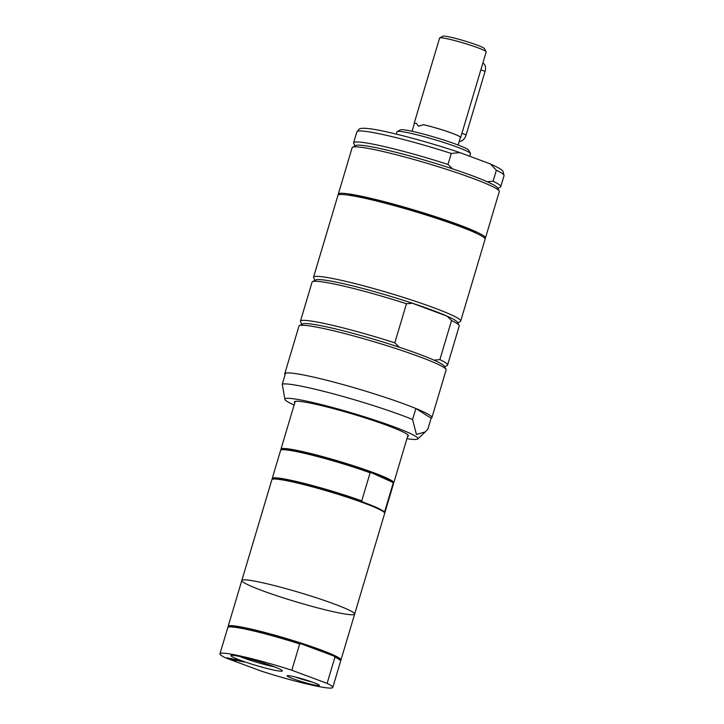 <?xml version="1.0" encoding="UTF-8"?>
<svg xmlns="http://www.w3.org/2000/svg" width="724" height="724" viewBox="0 0 724 724"><rect width="100%" height="100%" fill="white"/><g stroke="black" fill="none" stroke-linecap="round" stroke-linejoin="round"><path stroke-width="1.09" d="M240.44 660.768L235.273 659.283L244.015 661.98L241.002 661.419L238.232 660.36L240.477 660.668M236.594 660.161L235.481 659.573M239.979 661.229L231.246 658.532L240.006 661.148M232.902 659.365L236.467 660.569L232.974 659.917L227.236 657.781L232.929 659.256M487.107 181.724A74.219 6.235 -163.4 0 0 452.5 168.837L447.993 164.439L451.269 153.443L459.885 152.592L488.971 163.407L490.456 164.004L496.347 170.231L493.071 181.226L487.107 181.724A74.219 6.235 -163.4 0 1 497.479 187.806L499.198 190.955A76.78 6.444 -163.4 0 0 427.567 163.443A76.78 6.444 -163.4 0 0 352.57 147.243A76.78 6.444 -163.4 0 0 352.145 147.687L338.307 194.123A76.78 6.444 -163.4 0 0 338.488 194.837M497.831 188.457L500.338 187.109A76.78 6.444 -163.4 0 0 500.755 186.665A76.78 6.444 -163.4 0 0 493.071 181.226M433.92 360.127A74.219 6.235 -163.4 0 0 399.313 347.239L394.806 342.841L406.463 303.745L412.427 303.247L447.043 316.135L451.541 320.533L439.884 359.629L433.92 360.127A74.219 6.235 -163.4 0 1 444.292 366.208L446.011 369.358A76.78 6.444 -163.4 0 0 374.38 341.846A76.78 6.444 -163.4 0 0 299.383 325.646A76.78 6.444 -163.4 0 0 298.967 326.09L284.758 373.747A76.78 6.444 -163.4 0 0 285.093 374.679M399.313 347.239L399.313 347.239A74.219 6.235 -163.4 0 0 302.551 323.954L299.383 325.646M412.427 303.247A74.219 6.235 16.6 0 1 447.043 316.135M431.115 418.21L427.839 429.205L425.214 431.938L416.409 434.418L412.589 419.504L415.875 408.508L431.115 418.21A76.78 6.444 -163.4 0 0 431.911 417.612L446.12 369.955A76.78 6.444 -163.4 0 0 446.011 369.358M444.645 366.86L447.161 365.511A76.78 6.444 -163.4 0 0 447.577 365.068A76.78 6.444 -163.4 0 0 439.884 359.629M447.577 365.068L459.233 325.972A76.78 6.444 -163.4 0 0 459.125 325.375A76.78 6.444 -163.4 0 0 451.541 320.533M415.875 408.508A76.78 6.444 -163.4 0 0 339.257 383.548A76.78 6.444 -163.4 0 0 285.555 373.15L282.269 384.145L284.912 399.367A69.386 5.828 -163.4 0 0 294.125 405.042M406.942 438.672A69.386 5.828 -163.4 0 0 417.748 438.97A69.386 5.828 -163.4 0 0 353.077 413.313A69.386 5.828 -163.4 0 0 284.912 399.367M412.589 419.504A76.78 6.444 -163.4 0 0 335.981 394.544A76.78 6.444 -163.4 0 0 282.269 384.145M383.811 511.596A58.219 4.887 -163.4 0 0 362.335 501.85L361.738 500.881L370.118 472.781L371.077 472.519L392.553 482.265L393.15 483.234L384.77 511.334L383.811 511.596A58.219 4.887 -163.4 0 1 384.182 512.058L384.607 512.845A58.861 4.941 -163.4 0 0 329.692 491.75A58.861 4.941 -163.4 0 0 272.188 479.333A58.861 4.941 -163.4 0 0 271.871 479.677L241.816 580.485A58.861 4.941 -163.4 0 0 278.278 596.223A58.861 4.941 -163.4 0 0 341.466 613.4A58.861 4.941 -163.4 0 0 354.633 614.115A58.861 4.941 -163.4 0 0 299.636 592.567A58.861 4.941 -163.4 0 0 241.816 580.485L228.16 626.305A58.861 4.941 -163.4 0 0 228.241 626.767L228.395 627.038M384.453 512.574L384.734 512.42A58.861 4.941 -163.4 0 0 385.05 512.085L393.431 483.976A58.861 4.941 -163.4 0 0 393.349 483.523L392.924 482.736A58.219 4.887 -163.4 0 0 392.553 482.265A58.219 4.887 -163.4 0 0 371.077 472.519A58.219 4.887 -163.4 0 0 315.23 455.369A58.219 4.887 -163.4 0 0 281.727 449.586L280.939 450.011A58.861 4.941 -163.4 0 0 280.613 450.346L272.233 478.455A58.861 4.941 -163.4 0 0 272.315 478.908L272.468 479.188M385.05 512.085A58.861 4.941 -163.4 0 0 384.77 511.334M362.335 501.85A58.219 4.887 -163.4 0 0 306.487 484.691A58.219 4.887 -163.4 0 0 272.984 478.908L272.188 479.333M361.738 500.881A58.861 4.941 -163.4 0 0 303.618 483.243A58.861 4.941 -163.4 0 0 272.233 478.455M334.941 657.102L327.112 683.375L291.835 670.234L299.673 643.962L301.039 643.79L333.936 656.044L334.941 657.102A58.861 4.941 -163.4 0 1 340.533 660.704A58.861 4.941 -163.4 0 1 340.615 661.157L332.778 687.429A58.861 4.941 -163.4 0 0 327.112 683.375M340.533 660.704L340.099 659.917A58.219 4.887 -163.4 0 0 333.936 656.044A58.219 4.887 -163.4 0 0 301.039 643.79A58.219 4.887 -163.4 0 0 228.911 626.767L228.114 627.192A58.861 4.941 -163.4 0 0 227.798 627.527L219.96 653.799A58.861 4.941 -163.4 0 0 225.635 657.863L260.902 670.994A58.861 4.941 -163.4 0 0 332.778 687.429M291.835 670.234A58.861 4.941 -163.4 0 0 219.96 653.799M240.115 660.179A26.815 2.253 -163.4 0 0 268.188 668.777A26.815 2.253 -163.4 0 0 282.297 670.714A26.815 2.253 -163.4 0 0 257.273 661.112A26.815 2.253 -163.4 0 0 231.083 655.446A26.815 2.253 -163.4 0 0 240.115 660.179M292.885 678.687A16.833 1.412 -163.4 0 0 310.506 684.09A16.833 1.412 -163.4 0 0 319.365 685.302A16.833 1.412 -163.4 0 0 303.655 679.275A16.833 1.412 -163.4 0 0 287.211 675.718A16.833 1.412 -163.4 0 0 292.885 678.687M299.673 643.962A58.861 4.941 -163.4 0 0 228.114 627.192M274.459 666.849A23.838 2 16.6 0 1 242.793 657.682A23.838 2 16.6 0 1 239.762 656.505M312.071 681.999A14.643 1.231 16.6 0 1 295.121 676.949M459.251 141.37A7.674 4.769 -69.6 0 0 466.129 134.917L485.071 71.377A7.674 4.769 -69.6 0 0 483.017 63.296L482.817 63.223M460.355 137.678A24.308 2.045 -163.4 0 0 460.681 137.47A24.308 2.045 -163.4 0 0 448.147 131.813A24.308 2.045 -163.4 0 0 423.549 124.718L418.418 126.211M423.549 124.718L418.309 126.175L416.499 123.397A24.308 2.045 -163.4 0 0 414.083 123.578A24.308 2.045 -163.4 0 0 414.246 123.931M458.156 145.035L460.437 137.388A24.055 2.018 -163.4 0 0 448.066 131.813A24.055 2.018 -163.4 0 0 423.739 124.79M416.508 123.451A24.055 2.018 -163.4 0 0 414.327 123.65L412.047 131.297M460.681 137.47L486.184 51.929A24.308 2.045 -163.4 0 0 486.148 51.739A24.308 2.045 -163.4 0 0 463.469 43.024A24.308 2.045 -163.4 0 0 439.712 37.901A24.308 2.045 -163.4 0 0 439.586 38.037L414.083 123.578M486.148 51.739L484.428 48.589A21.756 1.828 -163.4 0 0 464.129 40.788A21.756 1.828 -163.4 0 0 442.88 36.2L439.712 37.901M469.704 156.239L470.464 153.687A38.327 3.222 -163.4 0 0 470.41 153.388L468.69 150.23A35.766 3.005 -163.4 0 0 435.323 137.415A35.766 3.005 -163.4 0 0 400.39 129.868L397.223 131.569A38.327 3.222 -163.4 0 0 397.014 131.786L396.318 134.112M470.41 153.388A38.327 3.222 -163.4 0 0 434.662 139.66A38.327 3.222 -163.4 0 0 397.223 131.569M447.993 164.439A76.78 6.444 -163.4 0 0 353.602 142.8A76.78 6.444 -163.4 0 0 353.71 143.397L355.077 145.895M452.5 168.837A74.219 6.235 -163.4 0 0 355.728 145.551L352.57 147.243M484.917 238.495A76.78 6.444 -163.4 0 0 485.46 237.988L499.298 191.552A76.78 6.444 -163.4 0 0 499.198 190.955M485.46 237.988A76.78 6.444 -163.4 0 0 413.721 209.879A76.78 6.444 -163.4 0 0 338.307 194.123M476.546 233.363A70.581 5.928 -163.4 0 0 413.576 210.376A70.581 5.928 -163.4 0 0 348.289 195.127M457.758 322.868L460.274 321.519A76.78 6.444 -163.4 0 0 460.69 321.085L485.098 239.21A76.78 6.444 -163.4 0 0 413.359 211.1A76.78 6.444 -163.4 0 0 337.945 195.344L313.537 277.211A76.78 6.444 -163.4 0 0 313.646 277.808L315.003 280.315M460.69 321.085A76.78 6.444 -163.4 0 0 388.951 292.967A76.78 6.444 -163.4 0 0 313.537 277.211M459.125 325.375L457.405 322.216A74.219 6.235 -163.4 0 0 388.164 295.618A74.219 6.235 -163.4 0 0 315.664 279.962L312.497 281.654A76.78 6.444 -163.4 0 0 312.08 282.098L300.424 321.203A76.78 6.444 -163.4 0 0 300.532 321.8L301.89 324.298M406.463 303.745A76.78 6.444 -163.4 0 0 312.497 281.654M394.806 342.841A76.78 6.444 -163.4 0 0 300.424 321.203M431.911 417.612A76.78 6.444 -163.4 0 0 360.172 389.503A76.78 6.444 -163.4 0 0 284.758 373.747M407.612 436.409A59.504 4.996 -163.4 0 0 408.436 435.893A59.504 4.996 -163.4 0 0 352.841 414.11A59.504 4.996 -163.4 0 0 294.387 401.901A59.504 4.996 -163.4 0 0 294.795 402.779M393.204 483.243L393.476 483.098A58.861 4.941 -163.4 0 0 393.793 482.754A58.861 4.941 -163.4 0 0 338.796 461.206A58.861 4.941 -163.4 0 0 280.975 449.124A58.861 4.941 -163.4 0 0 281.057 449.586L281.211 449.857M370.118 472.781A58.861 4.941 -163.4 0 0 280.939 450.011M241.816 580.485A58.861 4.941 -163.4 0 1 299.636 592.567A58.861 4.941 -163.4 0 1 354.633 614.115L384.688 513.307A58.861 4.941 -163.4 0 0 384.607 512.845M340.38 660.424L340.66 660.279A58.861 4.941 -163.4 0 0 340.977 659.935A58.861 4.941 -163.4 0 0 285.98 638.387A58.861 4.941 -163.4 0 0 228.16 626.305M490.456 164.004C501.614 169.009 502.393 170.511 503.008 171.253L504.04 175.67A76.78 6.444 -163.4 0 0 496.347 170.231M466.129 134.917L461.912 133.343M485.071 71.377L480.854 69.803M451.269 153.443A76.78 6.444 -163.4 0 0 356.887 131.804L359.294 129.017C360.833 128.619 360.19 127.768 369.041 128.646C385.412 130.492 427.377 141.605 459.885 152.592M504.04 175.67L500.755 186.665M417.748 438.97L425.214 431.938M356.887 131.804L353.602 142.8M295.211 401.377L280.975 449.124M408.028 435.015L393.793 482.754M354.633 614.115L340.977 659.935"/></g></svg>
